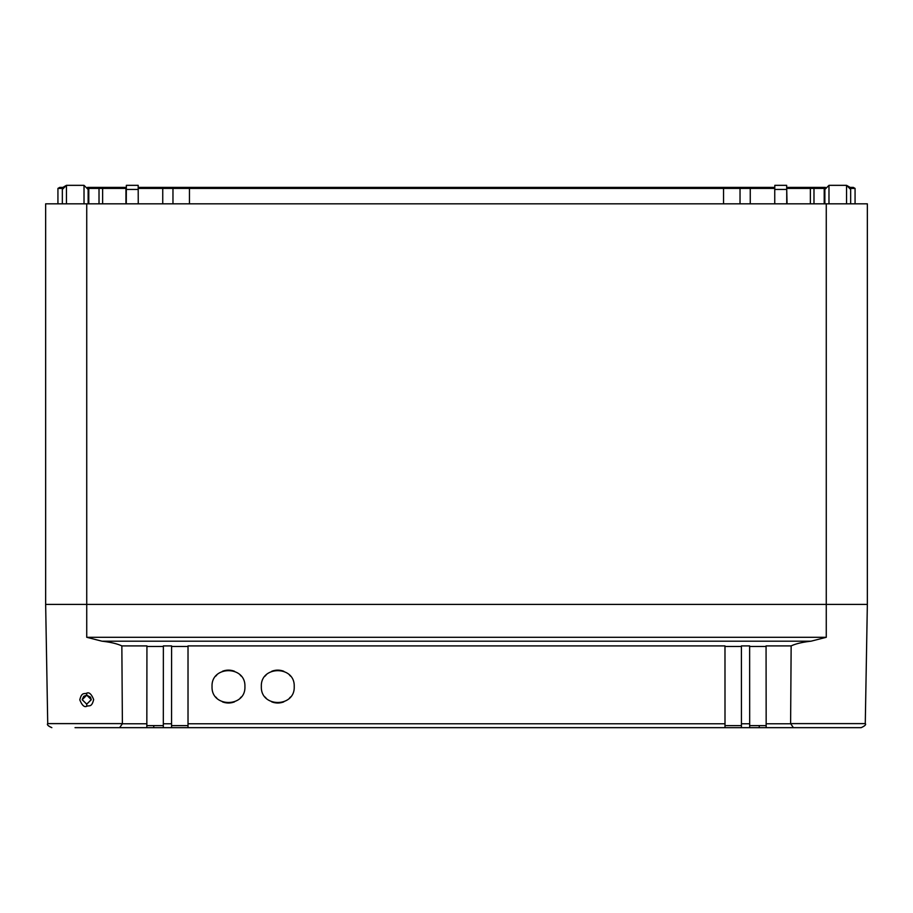<?xml version="1.0" encoding="UTF-8"?>
<svg xmlns="http://www.w3.org/2000/svg" width="913" height="913" viewBox="0 0 913 913"><rect width="100%" height="100%" fill="white"/><g stroke="black" fill="none" stroke-linecap="round" stroke-linejoin="round"><path stroke-width="1.37" d="M824.873 203.827L824.873 189.448L828.981 185.339L846.556 185.339L850.665 189.448L850.665 203.827M146.936 723.769L122.388 723.769L119.603 727.661L146.833 727.661L146.936 645.902L121.851 645.902L122.388 723.621L47.727 723.621L45.65 604.406L86.735 604.406L45.65 604.406L45.65 203.827L867.35 203.827L867.35 604.406L826.265 604.406L867.35 604.406L865.273 723.621C866.3 724.591 864.931 725.938 861.164 727.661L766.167 727.661L766.064 645.902L791.149 645.902L790.612 723.621L865.273 723.621C866.323 724.534 864.953 725.869 861.164 727.661L859.224 727.661M86.735 203.827L86.735 604.406L826.265 604.406L826.265 637.297L811.041 641.188C802.401 642.17 795.771 643.733 791.149 645.902M774.749 203.827L774.749 189.448L786.732 189.448L786.732 203.827M774.806 186.48L774.817 185.339L786.652 185.339L774.817 185.339L786.652 185.339L774.817 185.339L774.749 189.448L774.817 185.407M786.652 185.339L786.732 189.448L786.652 185.339M88.127 203.827L88.127 189.448L84.019 185.339L66.444 185.339L62.335 189.448L62.335 203.827M138.251 203.827L138.183 185.339L138.251 189.448L126.268 189.448L126.348 185.339L138.183 185.339L126.348 185.339L138.183 185.339L126.348 185.339L126.268 203.827M66.444 203.827L66.444 185.339L62.883 187.393L59.699 187.393L57.93 188.42L62.472 188.42M138.205 186.537L138.217 187.393L189.448 187.393L189.448 188.42L740.032 188.42L738.263 187.393L740.032 188.42L740.032 203.827L740.032 188.42L750.258 188.42L750.258 187.393L774.783 187.393L189.448 187.393M846.556 203.827L846.556 185.339L850.117 187.393L853.301 187.393L855.07 188.42L853.301 187.393M774.795 186.514L774.783 187.393M125.96 203.827L125.96 188.42L99.015 188.42L99.015 203.827L99.015 188.42L87.99 188.42M57.93 203.827L57.93 188.42L57.93 203.827M855.07 203.827L855.07 188.42L855.07 203.827M850.528 188.42L855.07 188.42M825.01 188.42L813.985 188.42L812.216 187.393L813.985 188.42L813.985 203.827L813.985 188.42L810.367 188.42L809.112 187.393L825.42 187.393L824.211 187.393L824.211 203.827M786.709 188.42L810.367 188.42L810.367 203.827M774.772 188.42L750.258 188.42L750.258 203.827M162.742 203.827L162.742 188.42L172.968 188.42L172.968 203.827L172.968 188.42L189.448 188.42L189.448 203.827M162.742 187.393L162.742 188.42L138.228 188.42M88.789 203.827L88.789 187.393L87.58 187.393M88.789 187.393L103.888 187.393L102.633 188.42L102.633 203.827M99.015 188.42L100.784 187.393L99.015 188.42M126.302 187.393L103.888 187.393M172.968 188.42L174.737 187.393M786.698 187.393L809.112 187.393M121.851 645.902C117.195 643.733 110.576 642.159 101.959 641.188L86.735 637.297L86.735 604.406L826.265 604.406L826.265 203.827M86.735 706.297C84.304 707.472 81.999 705.327 79.796 699.837C81.793 691.666 84.43 694.325 86.735 693.15C89.177 691.997 91.494 694.131 93.662 699.575C91.642 707.837 89.04 705.098 86.735 706.297L86.735 704.208L82.216 699.678L86.735 695.17L91.254 699.598L86.735 704.208M119.603 727.661L84.795 727.661M146.936 646.484L163.37 646.484M163.324 727.661L171.553 727.661L171.587 645.902L163.37 645.902L163.324 727.661L153.749 727.661L159.558 727.661M171.587 646.484L188.021 646.484M188.021 723.769L188.021 645.902L724.979 645.902L725.002 727.661L187.998 727.661L188.021 723.769L724.979 723.769M724.979 646.484L741.413 646.484M749.676 727.661L749.63 645.902L741.413 645.902L741.447 727.661L816.587 727.661M749.63 646.484L766.064 646.484M793.397 727.661L790.612 723.621M82.216 699.78L86.735 704.094L91.243 699.803M146.936 725.607L163.37 725.607M171.587 725.607L188.021 725.607M244.912 686.576C245.814 665.303 211.029 665.451 212.044 686.576C211.143 707.849 245.928 707.701 244.912 686.576M294.214 686.576C295.116 665.303 260.331 665.451 261.346 686.576C260.445 707.849 295.23 707.701 294.214 686.576M724.979 725.607L741.413 725.607M749.63 725.607L766.064 725.607M741.824 727.661L725.002 727.661L741.824 727.661M171.553 727.661L187.998 727.661M241.146 676.099A16.434 16.434 0 0 0 240.13 674.981M234.527 671.295A16.434 16.434 0 0 0 222.43 671.295M216.849 674.958A16.434 16.434 0 0 0 215.753 676.168M215.81 697.053A16.434 16.434 0 0 0 216.826 698.171M222.43 701.857A16.434 16.434 0 0 0 234.527 701.857M240.108 698.194A16.434 16.434 0 0 0 241.203 696.984M290.448 676.099A16.434 16.434 0 0 0 289.432 674.981M283.829 671.295A16.434 16.434 0 0 0 271.732 671.295M266.151 674.958A16.434 16.434 0 0 0 265.055 676.168M265.112 697.053A16.434 16.434 0 0 0 266.128 698.171M271.732 701.857A16.434 16.434 0 0 0 283.829 701.857M289.41 698.194A16.434 16.434 0 0 0 290.505 696.984M153.749 725.607L153.749 727.661L75.026 727.661M753.442 727.661L759.251 727.661L759.251 725.607M828.981 203.827L828.981 185.339M84.019 203.827L84.019 185.339M787.04 203.827L786.709 188.146M723.553 203.827L723.553 187.393M86.735 637.297L826.265 637.297M101.959 641.188L811.041 641.188M86.735 693.15L86.735 695.17L90.467 697.121L91.254 699.598M790.612 723.769L766.064 723.769M171.587 723.769L163.37 723.769M749.63 723.769L741.413 723.769M47.727 723.621C46.825 724.762 48.195 726.109 51.836 727.661C48.081 725.938 46.711 724.602 47.727 723.621M82.216 699.575L83.734 696.311L86.735 695.17"/></g></svg>
